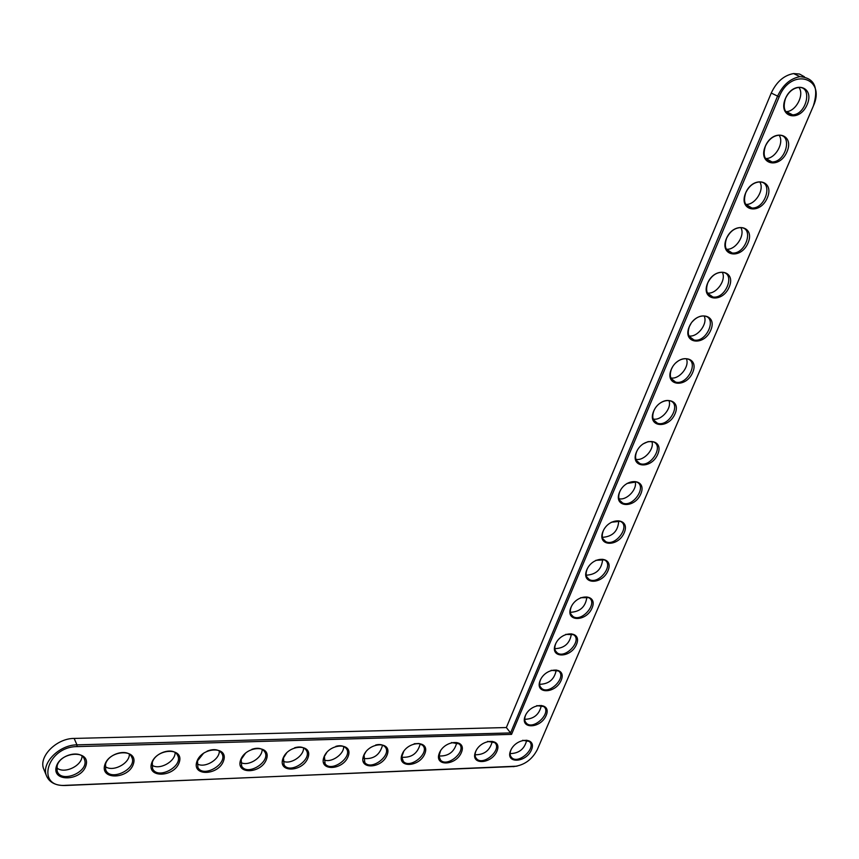 <?xml version="1.0" encoding="UTF-8"?>
<svg xmlns="http://www.w3.org/2000/svg" width="859" height="859" viewBox="0 0 859 859"><rect width="100%" height="100%" fill="white"/><g stroke="black" fill="none" stroke-linecap="round" stroke-linejoin="round"><path stroke-width="1.29" d="M511.556 734.37L779.156 96.884C790.967 66.852 826.723 77.439 813.215 106.291L537.262 749.714C532.118 759.539 524.419 765.133 514.176 766.507L65.477 785.341C35.251 787.714 47.084 746.589 77.02 746.611L511.556 734.37L510.568 732.92L777.524 96.262C782.817 84.977 790.301 78.448 799.976 76.676C814.536 77.879 818.981 87.693 813.301 106.14L537.186 749.886M510.6 750.648C516.141 737.333 537.229 736.743 531.442 749.918C525.987 763.028 504.963 763.909 510.6 750.648M475.499 751.883C480.986 738.375 502.719 737.763 496.964 751.131C491.563 764.424 469.916 765.337 475.499 751.883M525.236 715.923C530.894 702.34 552.058 702.061 546.152 715.493C540.59 728.851 519.491 729.431 525.236 715.923M439.325 753.16C444.769 739.438 467.156 738.815 461.444 752.377C456.108 765.863 433.795 766.808 439.325 753.16M540.161 680.489C545.937 666.638 567.165 666.681 561.142 680.382C555.472 694.008 534.309 694.276 540.161 680.489M555.397 644.357C561.281 630.216 582.585 630.603 576.443 644.572C570.655 658.477 549.427 658.413 555.397 644.357M402.033 754.47C407.413 740.544 430.499 739.889 424.84 753.665C419.568 767.355 396.568 768.322 402.033 754.47M363.572 755.813C368.876 741.682 392.703 741.006 387.098 754.986C381.89 768.88 358.171 769.879 363.572 755.813M323.886 757.209C329.104 742.852 353.704 742.165 348.163 756.36C343.031 770.469 318.56 771.489 323.886 757.209M570.934 607.485C576.947 593.064 598.315 593.805 592.055 608.054C586.139 622.238 564.835 621.83 570.934 607.485M586.794 569.861C592.925 555.139 614.357 556.245 607.968 570.784C601.944 585.258 580.577 584.496 586.794 569.861M602.975 531.453C609.246 516.42 630.742 517.913 624.225 532.752C618.061 547.527 596.629 546.399 602.975 531.453M619.5 492.25C625.9 476.895 647.461 478.785 640.803 493.925C634.522 509.011 613.025 507.508 619.5 492.25M282.901 758.647C288.044 744.066 313.438 743.346 307.973 757.767C302.926 772.101 277.661 773.164 282.901 758.647M240.574 760.14C245.62 745.322 271.863 744.581 266.473 759.227C261.523 773.787 235.43 774.882 240.574 760.14M196.829 761.675C201.768 746.611 228.891 745.848 223.598 760.73C218.744 775.527 191.772 776.654 196.829 761.675M151.581 763.264C156.413 747.953 184.47 747.158 179.273 762.287C174.527 777.32 146.642 778.49 151.581 763.264M104.766 764.907C109.48 749.338 138.524 748.511 133.424 763.898C128.807 779.177 99.955 780.391 104.766 764.907M56.307 766.604C60.882 750.766 90.957 749.918 85.975 765.562C81.498 781.11 51.626 782.356 56.307 766.604M636.369 452.21C642.908 436.533 664.533 438.842 657.747 454.293C651.315 469.701 629.754 467.79 636.369 452.21M653.602 411.311C660.292 395.301 681.96 398.039 675.034 413.823C668.474 429.554 646.848 427.234 653.602 411.311M671.212 369.531C678.041 353.167 699.774 356.367 692.698 372.484C685.987 388.558 664.318 385.798 671.212 369.531M689.197 326.849C696.187 310.12 717.963 313.782 710.737 330.253C703.886 346.682 682.153 343.46 689.197 326.849M707.591 283.212C714.731 266.107 736.56 270.274 729.173 287.099C722.172 303.893 700.386 300.199 707.591 283.212M726.392 238.609C733.693 221.117 755.566 225.788 748.017 242.99C740.855 260.159 719.026 255.971 726.392 238.609M745.612 192.996C753.085 175.107 775.001 180.315 767.291 197.892C759.968 215.448 738.085 210.756 745.612 192.996M765.272 146.341C772.917 128.034 794.876 133.8 786.994 151.775C779.5 169.738 757.574 164.498 765.272 146.341M785.394 98.602C793.211 79.876 815.202 86.222 807.149 104.605C799.471 122.987 777.513 117.189 785.394 98.602M517 766.174L64.855 785.523C55.051 785.62 48.823 782.109 46.171 775.001C41.597 762.524 59.743 744.764 76.977 744.86L510.568 732.92L506.359 727.541L771.253 93.051C776.504 81.809 783.956 75.313 793.598 73.563L799.514 74.035L804.432 76.795M522.648 740.286L529.155 741.392C537.133 747.394 518.793 764.703 511.814 757.756C509.913 755.92 509.623 753.322 510.933 749.982L511.105 749.574M487.611 741.392L494.677 742.616C502.687 749.016 483.714 766.282 476.734 758.937C474.887 757.058 474.608 754.481 475.865 751.196L476.337 750.186M536.778 705.636L543.65 706.528C552.069 712.347 534.073 730.279 526.631 723.482C524.527 721.581 524.173 718.843 525.558 715.268L525.772 714.785M451.48 742.552L459.157 743.905C467.189 750.723 447.528 767.903 440.57 760.14L438.992 756.21L440.549 750.777M551.145 670.331L558.404 670.954C567.284 676.559 549.685 695.146 541.771 688.531C539.431 686.577 539.001 683.689 540.483 679.866L540.73 679.308M565.78 634.361L573.425 634.672C582.789 640.019 565.641 659.283 557.233 652.894C554.646 650.907 554.13 647.858 555.698 643.756L555.988 643.101M414.188 743.754L419.009 743.486L422.574 745.247C430.574 752.527 410.162 769.578 403.29 761.353L401.776 756.843L403.73 751.346M375.673 745.011C379.689 744.012 382.749 744.56 384.864 746.664C392.81 754.438 371.571 771.296 364.807 762.567L364.055 755.093L365.827 751.872M335.869 746.331C340.336 745.14 343.707 745.752 345.973 748.168C353.811 756.468 331.681 773.057 325.089 763.791L324.412 756.478L326.839 752.344M580.673 597.692L588.737 597.649C598.583 602.685 581.951 622.668 573.039 616.547C570.172 614.518 569.56 611.307 571.224 606.905L571.568 606.153M595.835 560.326L604.317 559.864C614.657 564.546 598.616 585.28 589.188 579.46C586.021 577.42 585.312 574.037 587.073 569.313L587.47 568.433M611.275 522.251L620.198 521.306C631.043 525.579 615.645 547.076 605.702 541.621C602.202 539.57 601.375 536.005 603.243 530.937L603.716 529.906M627.006 483.456L636.39 481.942C647.718 485.764 633.051 508.045 622.592 502.987C618.727 500.947 617.782 497.2 619.758 491.756L620.327 490.553M294.648 747.749C299.673 746.288 303.399 746.954 305.858 749.746C313.524 758.626 290.428 774.861 284.071 765.015L283.481 757.906L286.745 752.763M251.87 749.295C257.571 747.448 261.759 748.157 264.443 751.421C271.863 760.924 247.725 776.686 241.69 766.228L241.196 759.377L245.599 753.064M207.083 751.163C213.751 748.586 218.615 749.273 221.665 753.203C228.762 763.372 203.497 778.544 197.871 767.431L197.506 760.902L203.701 753.075M152.311 762.47C155.049 752.226 173.722 746.836 177.459 755.104C184.127 765.981 157.659 780.412 152.558 768.622L152.311 762.47M105.56 764.102C108.277 753.343 128.335 748.092 131.738 757.144C137.859 768.751 110.113 782.281 105.668 769.771L105.56 764.102M57.156 765.788C59.851 754.449 81.487 749.413 84.407 759.324C89.851 771.693 60.785 784.127 57.134 770.899L57.156 765.788M643.026 443.931L648.148 441.623L652.883 441.751C664.705 445.08 650.821 468.144 639.848 463.538C635.606 461.53 634.533 457.6 636.616 451.748L637.303 450.331M659.336 403.698C662.944 400.949 666.412 399.95 669.719 400.724C682.003 403.494 668.978 427.353 657.5 423.24C652.861 421.297 651.637 417.173 653.839 410.892L654.676 409.174M675.904 362.788C679.587 359.513 683.249 358.192 686.899 358.815C699.623 360.995 687.511 385.648 675.55 382.072C670.482 380.204 669.107 375.898 671.427 369.145L672.511 366.997M692.569 321.449C696.327 317.39 700.278 315.575 704.434 316.015C717.587 317.562 706.431 342.988 694.008 340.003C688.499 338.231 686.964 333.732 689.401 326.495L691.012 323.499M707.773 282.901C711.316 275.857 716.17 272.324 722.344 272.292C735.895 273.162 725.737 299.351 712.873 296.978C706.914 295.356 705.218 290.664 707.773 282.901M726.564 238.33C729.946 231.468 734.649 227.893 740.662 227.614C754.567 227.785 745.429 254.715 732.158 252.997C725.748 251.526 723.879 246.64 726.564 238.33M745.762 192.76C749.016 186.07 753.558 182.462 759.388 181.947C773.615 181.389 765.519 209.038 751.883 208.007C745 206.729 742.96 201.65 745.762 192.76M765.412 146.148C768.526 139.63 772.907 136.001 778.544 135.26C793.072 133.961 786.006 162.319 772.037 161.975C764.693 160.912 762.481 155.64 765.412 146.148M785.502 98.463C788.508 92.106 792.728 88.456 798.172 87.521C812.947 85.46 806.923 114.505 792.642 114.87C784.836 114.043 782.452 108.578 785.502 98.463M44.389 770.663L43.476 768.429C38.913 755.963 56.962 738.3 74.132 738.429L506.359 727.541M510.117 753.59C519.019 753.44 524.559 748.984 526.728 740.222M638.14 462.614L638.699 462.507M655.653 422.36L656.297 422.22M673.553 381.246L674.294 381.063M691.86 339.23L692.687 339.004M710.576 296.291L711.488 296.011M729.71 252.385L730.708 252.041M749.273 207.491L750.369 207.073M769.288 161.578L770.459 161.084M789.754 114.591L790.989 114.011M475.081 754.771C484.283 754.889 490.017 750.422 492.282 741.36M524.72 719.294C533.847 719.09 539.388 714.484 541.342 705.464M439.604 758.787L440.57 760.14M438.981 755.984C448.473 756.382 454.411 751.915 456.805 742.563M539.624 684.322C548.976 684.054 554.517 679.286 556.235 670.02M554.828 648.663C564.417 648.309 569.946 643.37 571.407 633.845M401.776 757.209C411.547 757.928 417.71 753.461 420.244 743.808M363.389 758.465C373.461 759.517 379.85 755.061 382.556 745.107M323.779 759.732C330.726 763.447 344.191 754.449 343.675 746.471M570.365 612.295C580.179 611.833 585.688 606.712 586.88 596.951M586.225 575.197C596.275 574.596 601.751 569.292 602.653 559.284M602.427 537.347C612.703 536.596 618.136 531.087 618.727 520.833M618.974 498.725C626.673 500.765 637.679 489.093 635.134 481.588M282.89 761.031C289.913 765.165 304.054 756.156 303.549 747.888M240.638 762.341C247.736 766.937 262.596 757.939 262.124 749.381M196.99 763.683C204.131 768.751 219.754 759.807 219.335 750.938M151.839 765.036C159.001 770.598 175.429 761.761 175.107 752.581M105.131 766.421C112.293 772.499 129.569 763.812 129.365 754.299M56.78 767.817C63.91 774.431 82.077 765.949 82.035 756.103M637.711 462.249L638.301 462.153M635.896 459.297C643.799 461.283 654.773 449.064 651.863 441.494M655.202 422.016L655.889 421.876M653.184 419.042C661.301 420.964 672.21 408.175 668.925 400.552M673.08 380.913L673.864 380.73M670.858 377.939C679.201 379.753 690.002 366.374 686.352 358.718M691.355 338.918L692.247 338.682M688.929 335.944C697.497 337.63 708.17 323.65 704.133 315.972M710.049 296.001L711.048 295.689M707.419 293.037C716.213 294.573 726.714 279.948 722.279 272.282M729.162 252.117L730.257 251.741M726.327 249.185L726.381 249.196C735.401 250.463 745.623 235.248 740.823 227.614M748.704 207.244L749.896 206.794M745.676 204.367L745.945 204.378C755.158 205.183 764.897 189.452 759.764 181.947M768.698 161.342L769.975 160.805M765.466 158.528L765.938 158.528C775.333 158.851 784.578 142.615 779.124 135.25M789.142 114.387L790.495 113.753M785.738 111.638L786.382 111.616C795.928 111.466 804.679 94.705 798.924 87.468M771.253 93.051L779.156 96.884M74.132 738.429L76.977 744.86L77.02 746.611M64.855 785.523L65.477 785.341M537.573 749.048L537.262 749.714M513.338 766.679L514.176 766.507M793.598 73.563L799.976 76.676M43.476 768.429L46.171 775.001M511.814 757.756L510.708 756.328M476.734 758.937L475.682 757.52M526.631 723.482L525.332 721.85M541.771 688.531L540.236 686.695M557.233 652.894L555.451 650.843M403.29 761.353L402.377 760.022M364.807 762.567L364.001 761.332M325.089 763.791L324.401 762.685M573.039 616.547L570.967 614.271M589.188 579.46L586.794 576.958M605.702 541.621L602.964 538.883M622.592 502.987L619.457 500.035M284.071 765.015L283.524 764.091M241.69 766.228L241.304 765.552M84.407 759.324L84.085 758.594M639.848 463.538L636.315 460.37M657.5 423.24L653.527 419.879M675.55 382.072L671.126 378.529M694.008 340.003L689.101 336.309M712.873 296.978L707.494 293.187M732.158 252.997L726.381 249.196M751.883 208.007L745.945 204.378M772.037 161.975L765.938 158.528M792.642 114.87L786.382 111.616"/></g></svg>
